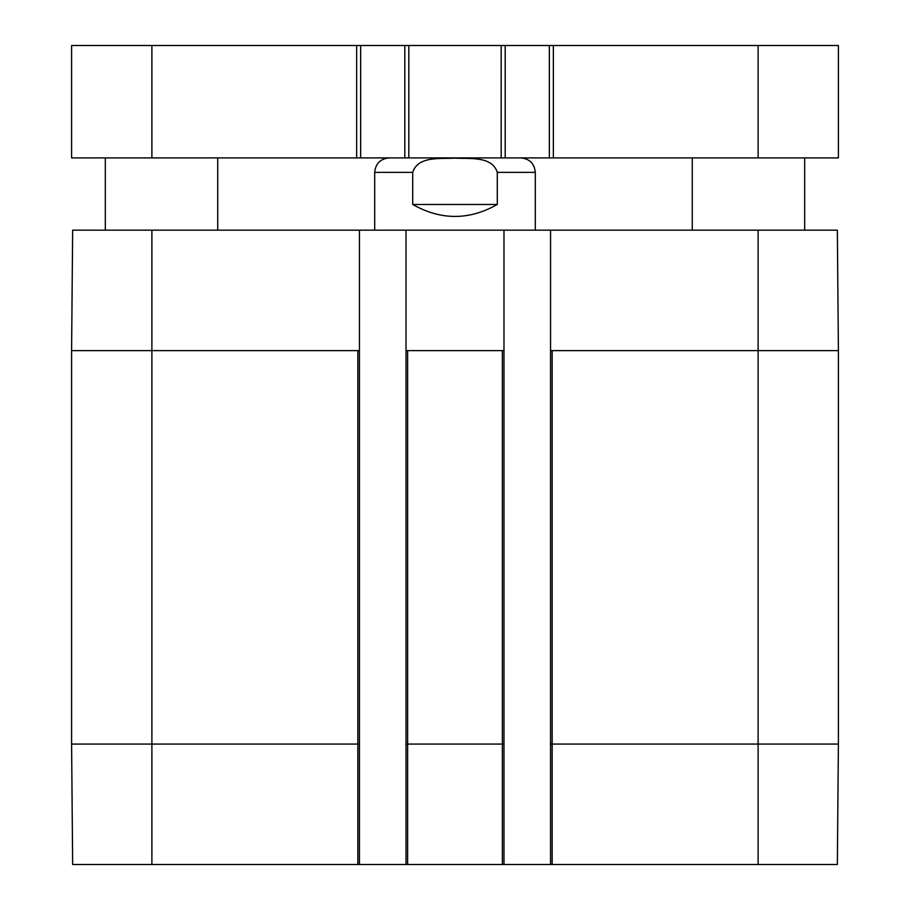 <?xml version="1.0" encoding="UTF-8"?>
<svg xmlns="http://www.w3.org/2000/svg" width="910" height="910" viewBox="0 0 910 910"><rect width="100%" height="100%" fill="white"/><g stroke="black" fill="none" stroke-linecap="round" stroke-linejoin="round"><path stroke-width="1.36" d="M549.344 157.908L553.36 157.908L553.36 45.5L549.344 45.5L549.344 157.908L505.186 157.908L505.186 45.5L404.813 45.5L404.813 157.908L408.829 157.908L408.829 45.5M501.171 45.5L501.171 157.908L505.186 157.908M501.171 157.908L408.829 157.908M404.813 157.908L360.656 157.908L360.656 45.5L71.594 45.5L71.594 157.908L151.89 157.908L151.89 45.5M356.64 45.5L356.64 157.908L360.656 157.908M356.64 157.908L151.89 157.908M758.11 157.908L758.11 45.5L838.406 45.5L838.406 157.908L553.36 157.908M758.11 45.5L553.36 45.5M360.656 45.5L404.813 45.5M505.186 45.5L549.344 45.5M151.89 230.173L72.652 230.173L71.594 350.623L71.594 744.062L72.652 864.5L359.45 864.5L359.45 230.173L151.89 230.173L151.89 350.623L71.594 350.623M359.45 230.173L406.019 230.173L406.019 350.623L503.981 350.623L503.981 230.173L406.019 230.173M503.981 230.173L550.55 230.173L550.55 350.623L758.11 350.623L758.11 230.173L550.55 230.173M838.406 744.062L550.55 744.062L550.55 864.5L837.348 864.5L838.406 744.062L838.406 350.623L837.348 230.173L758.11 230.173M497.292 204.477C469.094 220.413 440.906 220.413 412.708 204.477L412.708 172.365C417.963 155.621 440.895 159.113 455 158.112C469.105 159.113 492.037 155.621 497.292 172.365L497.292 204.477L412.708 204.477M520.838 157.908C529.62 158.772 534.443 163.584 535.296 172.365L535.296 230.173M550.55 864.5L503.981 864.5L503.981 350.623M359.45 350.623L151.89 350.623L151.89 744.062L71.594 744.062M503.981 744.062L406.019 744.062L406.019 864.5L503.981 864.5M406.019 744.062L406.019 350.623M550.55 744.062L550.55 350.623M406.019 864.5L359.45 864.5M412.708 172.365L374.704 172.365L374.704 230.173M535.296 172.365L497.292 172.365M838.406 350.623L758.11 350.623L758.11 864.5M552.154 864.5L552.154 350.623M502.377 864.5L502.377 350.623M407.623 864.5L407.623 350.623M359.45 744.062L357.846 744.062L357.846 350.623M357.846 864.5L357.846 744.062L151.89 744.062L151.89 864.5M105.321 157.908L105.321 230.173M217.729 157.908L217.729 230.173M692.271 157.908L692.271 230.173M804.679 157.908L804.679 230.173M374.704 172.365C375.557 163.584 380.38 158.772 389.161 157.908"/></g></svg>
